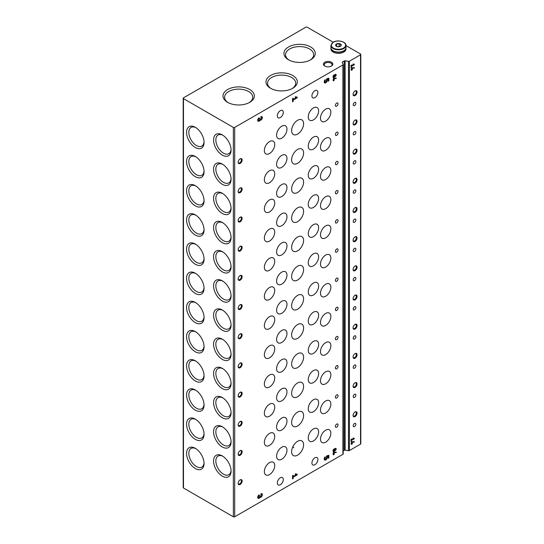 <?xml version="1.0" encoding="UTF-8"?>
<svg xmlns="http://www.w3.org/2000/svg" width="544" height="544" viewBox="0 0 544 544"><rect width="100%" height="100%" fill="white"/><g stroke="black" fill="none" stroke-linecap="round" stroke-linejoin="round"><path stroke-width="0.82" d="M292.842 446.78A13.308 7.684 180 0 1 293.808 447.821M271.164 88.611A14.062 8.119 180 0 1 267.58 83.198A14.062 8.119 180 0 1 276.264 75.698A14.062 8.119 180 0 1 291.584 77.452A14.062 8.119 180 0 1 295.705 83.198A14.062 8.119 180 0 1 292.128 88.611M331.174 66.218A3.951 2.278 0 0 0 332.085 64.763A3.951 2.278 0 0 0 328.134 62.478A3.951 2.278 0 0 0 324.183 64.763A3.951 2.278 0 0 0 325.101 66.218M195.316 156.488L195.316 156.488A12.376 7.147 60 0 1 204.061 171.646A12.376 7.147 60 0 1 195.316 176.698A12.376 7.147 60 0 1 186.565 161.541A12.376 7.147 60 0 1 195.316 156.488M195.316 185.674L195.316 185.674A12.376 7.147 60 0 1 204.061 200.824A12.376 7.147 60 0 1 195.316 205.877A12.376 7.147 60 0 1 186.565 190.726A12.376 7.147 60 0 1 195.316 185.674M195.316 214.853L195.316 214.853A12.376 7.147 60 0 1 204.061 230.01A12.376 7.147 60 0 1 195.316 235.062A12.376 7.147 60 0 1 186.565 219.905A12.376 7.147 60 0 1 195.316 214.853M195.316 244.038L195.316 244.038A12.376 7.147 60 0 1 204.061 259.196A12.376 7.147 60 0 1 195.316 264.248A12.376 7.147 60 0 1 186.565 249.091A12.376 7.147 60 0 1 195.316 244.038M195.316 273.224L195.316 273.224A12.376 7.147 60 0 1 204.061 288.381A12.376 7.147 60 0 1 195.316 293.434A12.376 7.147 60 0 1 186.565 278.276A12.376 7.147 60 0 1 195.316 273.224M195.316 302.41L195.316 302.41A12.376 7.147 60 0 1 204.061 317.567A12.376 7.147 60 0 1 195.316 322.619A12.376 7.147 60 0 1 186.565 307.462A12.376 7.147 60 0 1 195.316 302.41M195.316 331.588L195.316 331.588A12.376 7.147 60 0 1 204.061 346.746A12.376 7.147 60 0 1 195.316 351.798A12.376 7.147 60 0 1 186.565 336.641A12.376 7.147 60 0 1 195.316 331.588M195.316 360.774L195.316 360.774A12.376 7.147 60 0 1 204.061 375.931A12.376 7.147 60 0 1 195.316 380.984A12.376 7.147 60 0 1 186.565 365.826A12.376 7.147 60 0 1 195.316 360.774M195.316 389.96L195.316 389.96A12.376 7.147 60 0 1 204.061 405.117A12.376 7.147 60 0 1 195.316 410.169A12.376 7.147 60 0 1 186.565 395.012A12.376 7.147 60 0 1 195.316 389.96M195.316 419.145L195.316 419.145A12.376 7.147 60 0 1 204.061 434.302A12.376 7.147 60 0 1 195.316 439.355A12.376 7.147 60 0 1 186.565 424.198A12.376 7.147 60 0 1 195.316 419.145M195.316 448.331L195.316 448.331A12.376 7.147 60 0 1 204.061 463.481A12.376 7.147 60 0 1 195.316 468.534A12.376 7.147 60 0 1 186.565 453.383A12.376 7.147 60 0 1 195.316 448.331M195.316 127.303L195.316 127.303A12.376 7.147 60 0 1 204.061 142.46A12.376 7.147 60 0 1 195.316 147.512A12.376 7.147 60 0 1 186.565 132.355A12.376 7.147 60 0 1 195.316 127.303M222.319 164.091L222.319 164.091A12.376 7.147 60 0 1 231.064 179.248A12.376 7.147 60 0 1 222.319 184.3A12.376 7.147 60 0 1 213.568 169.143A12.376 7.147 60 0 1 222.319 164.091M222.319 193.276L222.319 193.276A12.376 7.147 60 0 1 231.064 208.434A12.376 7.147 60 0 1 222.319 213.486A12.376 7.147 60 0 1 213.568 198.329A12.376 7.147 60 0 1 222.319 193.276L222.319 193.276M222.319 222.455L222.319 222.455A12.376 7.147 60 0 1 231.064 237.612A12.376 7.147 60 0 1 222.319 242.665A12.376 7.147 60 0 1 213.568 227.508A12.376 7.147 60 0 1 222.319 222.455M222.319 251.641L222.319 251.641A12.376 7.147 60 0 1 231.064 266.798A12.376 7.147 60 0 1 222.319 271.85A12.376 7.147 60 0 1 213.568 256.693A12.376 7.147 60 0 1 222.319 251.641M222.319 280.826L222.319 280.826A12.376 7.147 60 0 1 231.064 295.984A12.376 7.147 60 0 1 222.319 301.036A12.376 7.147 60 0 1 213.568 285.879A12.376 7.147 60 0 1 222.319 280.826M222.319 310.012L222.319 310.012A12.376 7.147 60 0 1 231.064 325.169A12.376 7.147 60 0 1 222.319 330.222A12.376 7.147 60 0 1 213.568 315.064A12.376 7.147 60 0 1 222.319 310.012M222.319 339.191A12.376 7.147 60 0 1 222.319 339.198A12.376 7.147 60 0 1 231.064 354.348A12.376 7.147 60 0 1 222.319 359.4A12.376 7.147 60 0 1 213.568 344.243A12.376 7.147 60 0 1 222.319 339.191M222.319 368.376L222.319 368.376A12.376 7.147 60 0 1 231.064 383.534A12.376 7.147 60 0 1 222.319 388.586A12.376 7.147 60 0 1 213.568 373.429A12.376 7.147 60 0 1 222.319 368.376M222.319 397.562L222.319 397.562A12.376 7.147 60 0 1 231.064 412.719A12.376 7.147 60 0 1 222.319 417.772A12.376 7.147 60 0 1 213.568 402.614A12.376 7.147 60 0 1 222.319 397.562M222.319 426.748L222.319 426.748A12.376 7.147 60 0 1 231.064 441.905A12.376 7.147 60 0 1 222.319 446.957A12.376 7.147 60 0 1 213.568 431.8A12.376 7.147 60 0 1 222.319 426.748M222.319 455.933L222.319 455.933A12.376 7.147 60 0 1 231.064 471.09A12.376 7.147 60 0 1 222.319 476.143A12.376 7.147 60 0 1 213.568 460.986A12.376 7.147 60 0 1 222.319 455.933M222.319 134.905L222.319 134.905A12.376 7.147 60 0 1 231.064 150.062A12.376 7.147 60 0 1 222.319 155.115A12.376 7.147 60 0 1 213.568 139.958A12.376 7.147 60 0 1 222.319 134.905M345.97 45.601L360.522 54.006A0.938 0.544 180 0 1 360.801 54.386L360.801 443.761A0.938 0.544 180 0 1 360.522 444.149L349.404 450.568A0.938 0.544 180 0 1 348.493 450.711L345.141 450.194A0.938 0.544 180 0 0 344.23 450.33L344.23 60.955L342.502 61.948A0.938 0.544 180 0 0 342.23 62.336A0.938 0.544 180 0 0 342.258 62.478L343.162 64.416A0.938 0.544 180 0 1 343.189 64.552A0.938 0.544 180 0 1 342.917 64.94L234.688 127.425A0.938 0.544 180 0 1 233.356 127.425L183.478 98.62A0.938 0.544 180 0 1 183.199 98.24A0.938 0.544 180 0 1 183.478 97.852L305.857 27.2A0.938 0.544 180 0 1 307.183 27.2L333.2 42.221L330.922 45.465L330.922 47.716A7.528 4.345 180 0 0 338.443 52.061A7.528 4.345 180 0 0 345.97 47.716L345.97 45.465A7.528 4.345 180 0 1 338.443 49.81A7.528 4.345 180 0 1 330.922 45.465M343.162 453.791A0.938 0.544 180 0 1 343.189 453.934A0.938 0.544 180 0 1 342.917 454.315L234.688 516.8A0.938 0.544 180 0 1 233.356 516.8L183.478 488.002A0.938 0.544 180 0 1 183.199 487.614L183.199 98.24M360.801 54.386A0.938 0.544 180 0 1 360.522 54.774L349.404 61.193A0.938 0.544 180 0 1 348.493 61.336L345.141 60.812A0.938 0.544 180 0 0 344.23 60.955M351.084 443.918L351.614 443.612L351.614 444.428L352.016 444.196L352.41 443.149L352.016 442.211L354.273 442.122L354.273 441.619L351.614 441.878L351.084 443.918M351.084 441.538L351.478 440.382L354.273 438.77L354.273 438.314L353.042 438.029L352.859 438.444L353.702 438.641L351.478 439.926L351.478 439.001L351.084 439.232L351.084 441.538M351.084 69.897L351.614 69.591L351.614 70.407L352.016 70.176L352.41 69.136L352.016 68.197L354.273 68.109L354.273 67.599L351.614 67.857L351.084 69.897M351.084 67.517L351.478 66.368L354.273 64.756L354.273 64.294L353.042 64.008L352.859 64.43L353.702 64.62L351.478 65.906L351.478 64.988L351.084 65.219L351.084 67.517M355.871 132.416A1.884 1.088 120 0 0 355.484 131.553A1.884 1.088 120 0 0 353.6 132.641A1.884 1.088 120 0 0 353.6 134.81A1.884 1.088 120 0 0 354.538 134.722A1.884 1.088 120 0 0 355.871 132.416M355.871 161.602A1.884 1.088 120 0 0 355.484 160.738A1.884 1.088 120 0 0 353.6 161.826A1.884 1.088 120 0 0 353.6 163.996A1.884 1.088 120 0 0 354.538 163.907A1.884 1.088 120 0 0 355.871 161.602M355.871 190.781A1.884 1.088 120 0 0 355.484 189.924A1.884 1.088 120 0 0 353.6 191.012A1.884 1.088 120 0 0 353.6 193.181A1.884 1.088 120 0 0 354.538 193.086A1.884 1.088 120 0 0 355.871 190.781M355.871 219.966A1.884 1.088 120 0 0 355.484 219.11A1.884 1.088 120 0 0 353.6 220.191A1.884 1.088 120 0 0 353.6 222.367A1.884 1.088 120 0 0 354.538 222.272A1.884 1.088 120 0 0 355.871 219.966M355.871 249.152A1.884 1.088 120 0 0 355.484 248.288A1.884 1.088 120 0 0 353.6 249.376A1.884 1.088 120 0 0 353.6 251.552A1.884 1.088 120 0 0 354.538 251.457A1.884 1.088 120 0 0 355.871 249.152M355.871 278.338A1.884 1.088 120 0 0 355.484 277.474A1.884 1.088 120 0 0 353.6 278.562A1.884 1.088 120 0 0 353.6 280.731A1.884 1.088 120 0 0 354.538 280.643A1.884 1.088 120 0 0 355.871 278.338M355.871 307.523A1.884 1.088 120 0 0 355.484 306.66A1.884 1.088 120 0 0 353.6 307.748A1.884 1.088 120 0 0 353.6 309.917A1.884 1.088 120 0 0 354.538 309.822A1.884 1.088 120 0 0 355.871 307.523M355.871 336.702A1.884 1.088 120 0 0 355.484 335.845A1.884 1.088 120 0 0 353.6 336.926A1.884 1.088 120 0 0 353.6 339.102A1.884 1.088 120 0 0 354.538 339.007A1.884 1.088 120 0 0 355.871 336.702M355.871 365.888A1.884 1.088 120 0 0 355.484 365.024A1.884 1.088 120 0 0 353.6 366.112A1.884 1.088 120 0 0 353.6 368.288A1.884 1.088 120 0 0 354.538 368.193A1.884 1.088 120 0 0 355.871 365.888M355.871 395.073A1.884 1.088 120 0 0 355.484 394.21A1.884 1.088 120 0 0 353.6 395.298A1.884 1.088 120 0 0 353.6 397.467A1.884 1.088 120 0 0 354.538 397.378A1.884 1.088 120 0 0 355.871 395.073M355.871 424.259A1.884 1.088 120 0 0 355.484 423.395A1.884 1.088 120 0 0 353.6 424.483A1.884 1.088 120 0 0 353.6 426.652A1.884 1.088 120 0 0 354.538 426.564A1.884 1.088 120 0 0 355.871 424.259M355.871 103.231A1.884 1.088 120 0 0 355.484 102.374A1.884 1.088 120 0 0 353.6 103.455A1.884 1.088 120 0 0 353.6 105.631A1.884 1.088 120 0 0 354.538 105.536A1.884 1.088 120 0 0 355.871 103.231M355.069 120.129A2.822 1.632 -60 0 1 357.068 121.278A2.822 1.632 -60 0 1 355.069 124.739A2.822 1.632 -60 0 1 353.076 123.583A2.822 1.632 -60 0 1 355.069 120.129L354.715 120.333M355.069 149.314A2.822 1.632 -60 0 1 357.068 150.464A2.822 1.632 -60 0 1 355.069 153.918A2.822 1.632 -60 0 1 353.076 152.769A2.822 1.632 -60 0 1 355.069 149.314L355.069 149.314M355.069 178.493A2.822 1.632 -60 0 1 357.068 179.649A2.822 1.632 -60 0 1 355.069 183.104A2.822 1.632 -60 0 1 353.076 181.954A2.822 1.632 -60 0 1 355.069 178.493L355.069 178.493M355.069 207.679A2.822 1.632 -60 0 1 357.068 208.835A2.822 1.632 -60 0 1 355.069 212.289A2.822 1.632 -60 0 1 353.076 211.133A2.822 1.632 -60 0 1 355.069 207.679L355.069 207.679M355.069 236.864A2.822 1.632 -60 0 1 357.068 238.014A2.822 1.632 -60 0 1 355.069 241.475A2.822 1.632 -60 0 1 353.076 240.319A2.822 1.632 -60 0 1 355.069 236.864L355.069 236.864M355.069 266.05A2.822 1.632 -60 0 1 357.068 267.199A2.822 1.632 -60 0 1 355.069 270.654A2.822 1.632 -60 0 1 353.076 269.504A2.822 1.632 -60 0 1 355.069 266.05L355.069 266.05M355.069 295.236A2.822 1.632 -60 0 1 357.068 296.385A2.822 1.632 -60 0 1 355.069 299.839A2.822 1.632 -60 0 1 353.076 298.69A2.822 1.632 -60 0 1 355.069 295.236L355.069 295.236M355.069 324.414A2.822 1.632 -60 0 1 357.068 325.57A2.822 1.632 -60 0 1 355.069 329.025A2.822 1.632 -60 0 1 353.076 327.876A2.822 1.632 -60 0 1 355.069 324.414L355.069 324.414M355.069 353.6A2.822 1.632 -60 0 1 357.068 354.749A2.822 1.632 -60 0 1 355.069 358.21A2.822 1.632 -60 0 1 353.076 357.054A2.822 1.632 -60 0 1 355.069 353.6L355.069 353.6M355.069 382.786A2.822 1.632 -60 0 1 357.068 383.935A2.822 1.632 -60 0 1 355.069 387.396A2.822 1.632 -60 0 1 353.076 386.24A2.822 1.632 -60 0 1 355.069 382.786L355.069 382.786M355.069 411.971A2.822 1.632 -60 0 1 357.068 413.12A2.822 1.632 -60 0 1 355.069 416.575A2.822 1.632 -60 0 1 353.076 415.426A2.822 1.632 -60 0 1 355.069 411.971L355.069 411.971M355.069 90.943A2.822 1.632 -60 0 1 357.068 92.092A2.822 1.632 -60 0 1 355.069 95.554A2.822 1.632 -60 0 1 353.076 94.398A2.822 1.632 -60 0 1 355.069 90.943L355.069 90.943M344.23 450.33L343.189 450.928M259.155 494.85A2.06 1.19 120 0 0 257.808 496.665A2.06 1.19 120 0 0 258.128 498.311A2.06 1.19 120 0 0 260.032 497.372A2.06 1.19 120 0 0 262.004 495.985A2.06 1.19 120 0 0 261.936 493.734A2.06 1.19 120 0 0 260.902 493.836L260.902 494.625A1.102 0.632 120 0 1 261.453 494.571A1.102 0.632 120 0 1 261.623 495.448A1.102 0.632 120 0 1 260.902 496.414A0.823 0.476 120 0 1 260.494 496.454A0.823 0.476 120 0 1 260.324 496.08L260.324 495.632L259.74 496.414A0.823 0.476 120 0 1 259.155 497.427A1.102 0.632 120 0 1 258.611 497.481A1.102 0.632 120 0 1 258.441 496.597A1.102 0.632 120 0 1 259.155 495.632L259.155 494.85M292.55 478.931L293.134 478.591L293.134 477.251L297.214 474.892L297.214 474.218L295.419 473.804L295.147 474.416L296.378 474.701L293.134 476.578L293.134 475.232L292.55 475.565L292.55 478.931M325.04 456.865A2.264 1.306 120 0 0 324.68 460.006A2.264 1.306 120 0 0 326.733 459.034A2.264 1.306 120 0 0 327.264 456.43L328.29 456.13L328.29 458.3L328.875 457.96L328.875 455.267L326.665 455.906L326.393 457.116A1.102 0.632 120 0 1 326.346 458.395A1.102 0.632 120 0 1 325.264 458.993A1.102 0.632 120 0 1 325.523 457.382L325.04 456.865M332.989 454.362L333.52 454.056L333.52 454.872L333.921 454.641L334.322 453.594L333.921 452.656L336.185 452.567L336.185 452.064L333.52 452.322L332.989 454.362M334.839 448.929A1.503 0.87 120 0 0 334.805 448.909A1.503 0.87 120 0 0 333.302 449.779A1.503 0.87 120 0 0 333.302 451.52A1.503 0.87 120 0 0 334.839 450.595A1.224 0.707 120 0 0 335.988 449.732A1.224 0.707 120 0 0 335.927 448.426A1.224 0.707 120 0 0 334.839 448.929L334.771 448.895M259.155 117.756A2.06 1.19 120 0 0 257.808 119.571A2.06 1.19 120 0 0 258.128 121.224A2.06 1.19 120 0 0 260.032 120.278A2.06 1.19 120 0 0 262.004 118.898A2.06 1.19 120 0 0 261.936 116.647A2.06 1.19 120 0 0 260.902 116.749L260.902 117.531A1.102 0.632 120 0 1 261.453 117.477A1.102 0.632 120 0 1 261.623 118.361A1.102 0.632 120 0 1 260.902 119.326A0.823 0.476 120 0 1 260.494 119.367A0.823 0.476 120 0 1 260.324 118.993L260.324 118.544L259.74 119.326A0.823 0.476 120 0 1 259.155 120.34A1.102 0.632 120 0 1 258.611 120.394A1.102 0.632 120 0 1 258.441 119.51A1.102 0.632 120 0 1 259.155 118.544L259.155 117.756M292.55 101.844L293.134 101.504L293.134 100.157L297.214 97.804L297.214 97.131L295.419 96.716L295.147 97.328L296.378 97.614L293.134 99.484L293.134 98.138L292.55 98.478L292.55 101.844M325.04 79.778A2.264 1.306 120 0 0 324.68 82.919A2.264 1.306 120 0 0 326.733 81.94A2.264 1.306 120 0 0 327.264 79.336L328.29 79.043L328.29 81.206L328.875 80.872L328.875 78.18L326.665 78.819L326.393 80.029A1.102 0.632 120 0 1 326.346 81.301A1.102 0.632 120 0 1 325.264 81.906A1.102 0.632 120 0 1 325.523 80.294L325.04 79.778M332.989 80.342L333.52 80.036L333.52 80.852L333.921 80.621L334.322 79.58L333.921 78.642L336.185 78.554L336.185 78.044L333.52 78.302L332.989 80.342M334.839 74.916A1.503 0.87 120 0 0 334.805 74.895A1.503 0.87 120 0 0 333.302 75.766A1.503 0.87 120 0 0 333.302 77.5A1.503 0.87 120 0 0 334.839 76.575A1.224 0.707 120 0 0 335.988 75.718A1.224 0.707 120 0 0 335.927 74.412A1.224 0.707 120 0 0 334.839 74.916L334.771 74.875M274.727 173.733A7.337 4.236 120 0 0 273.21 170.374A7.337 4.236 120 0 0 265.873 174.61A7.337 4.236 120 0 0 265.873 183.083A7.337 4.236 120 0 0 272.653 179.724A7.337 4.236 120 0 0 274.727 173.733M274.727 202.919A7.337 4.236 120 0 0 273.21 199.56A7.337 4.236 120 0 0 265.873 203.796A7.337 4.236 120 0 0 265.873 212.269A7.337 4.236 120 0 0 272.653 208.91A7.337 4.236 120 0 0 274.727 202.919M274.727 232.104A7.337 4.236 120 0 0 273.21 228.745A7.337 4.236 120 0 0 265.873 232.982A7.337 4.236 120 0 0 265.873 241.448A7.337 4.236 120 0 0 272.653 238.095A7.337 4.236 120 0 0 274.727 232.104M274.727 261.283A7.337 4.236 120 0 0 273.21 257.924A7.337 4.236 120 0 0 265.873 262.16A7.337 4.236 120 0 0 265.873 270.633A7.337 4.236 120 0 0 272.653 267.274A7.337 4.236 120 0 0 274.727 261.283M274.727 290.469A7.337 4.236 120 0 0 273.21 287.11A7.337 4.236 120 0 0 265.873 291.346A7.337 4.236 120 0 0 265.873 299.819A7.337 4.236 120 0 0 272.653 296.46A7.337 4.236 120 0 0 274.727 290.469M274.727 319.654A7.337 4.236 120 0 0 273.21 316.295A7.337 4.236 120 0 0 265.873 320.532A7.337 4.236 120 0 0 265.873 329.004A7.337 4.236 120 0 0 272.653 325.645A7.337 4.236 120 0 0 274.727 319.654M274.727 348.84A7.337 4.236 120 0 0 273.21 345.481A7.337 4.236 120 0 0 265.873 349.717A7.337 4.236 120 0 0 265.873 358.19A7.337 4.236 120 0 0 272.653 354.831A7.337 4.236 120 0 0 274.727 348.84M274.727 378.026A7.337 4.236 120 0 0 273.21 374.666A7.337 4.236 120 0 0 265.873 378.903A7.337 4.236 120 0 0 265.873 387.369A7.337 4.236 120 0 0 272.653 384.016A7.337 4.236 120 0 0 274.727 378.026M274.727 407.204A7.337 4.236 120 0 0 273.21 403.845A7.337 4.236 120 0 0 265.873 408.082A7.337 4.236 120 0 0 265.873 416.554A7.337 4.236 120 0 0 272.653 413.195A7.337 4.236 120 0 0 274.727 407.204M274.727 436.39A7.337 4.236 120 0 0 273.21 433.031A7.337 4.236 120 0 0 265.873 437.267A7.337 4.236 120 0 0 265.873 445.74A7.337 4.236 120 0 0 272.653 442.381A7.337 4.236 120 0 0 274.727 436.39M274.727 465.576A7.337 4.236 120 0 0 273.21 462.216A7.337 4.236 120 0 0 265.873 466.453A7.337 4.236 120 0 0 265.873 474.926A7.337 4.236 120 0 0 272.653 471.566A7.337 4.236 120 0 0 274.727 465.576M274.727 144.548A7.337 4.236 120 0 0 273.21 141.188A7.337 4.236 120 0 0 265.873 145.425A7.337 4.236 120 0 0 265.873 153.898A7.337 4.236 120 0 0 272.653 150.538A7.337 4.236 120 0 0 274.727 144.548M286.967 158.372A7.337 4.236 120 0 0 285.444 155.013A7.337 4.236 120 0 0 278.106 159.249A7.337 4.236 120 0 0 278.106 167.722A7.337 4.236 120 0 0 283.764 165.757A7.337 4.236 120 0 0 286.967 158.372M286.967 187.558A7.337 4.236 120 0 0 285.444 184.198A7.337 4.236 120 0 0 278.106 188.435A7.337 4.236 120 0 0 278.106 196.908A7.337 4.236 120 0 0 283.764 194.942A7.337 4.236 120 0 0 286.967 187.558M286.967 216.743A7.337 4.236 120 0 0 285.444 213.384A7.337 4.236 120 0 0 278.106 217.62A7.337 4.236 120 0 0 278.106 226.093A7.337 4.236 120 0 0 283.764 224.128A7.337 4.236 120 0 0 286.967 216.743M286.967 245.929A7.337 4.236 120 0 0 285.444 242.57A7.337 4.236 120 0 0 278.106 246.806A7.337 4.236 120 0 0 278.106 255.272A7.337 4.236 120 0 0 283.764 253.307A7.337 4.236 120 0 0 286.967 245.929M286.967 275.108A7.337 4.236 120 0 0 285.444 271.748A7.337 4.236 120 0 0 278.106 275.985A7.337 4.236 120 0 0 278.106 284.458A7.337 4.236 120 0 0 283.764 282.492A7.337 4.236 120 0 0 286.967 275.108M286.967 304.293A7.337 4.236 120 0 0 285.444 300.934A7.337 4.236 120 0 0 278.106 305.17A7.337 4.236 120 0 0 278.106 313.643A7.337 4.236 120 0 0 283.764 311.678A7.337 4.236 120 0 0 286.967 304.293M286.967 333.479A7.337 4.236 120 0 0 285.444 330.12A7.337 4.236 120 0 0 278.106 334.356A7.337 4.236 120 0 0 278.106 342.829A7.337 4.236 120 0 0 283.764 340.864A7.337 4.236 120 0 0 286.967 333.479M286.967 362.664A7.337 4.236 120 0 0 285.444 359.305A7.337 4.236 120 0 0 278.106 363.542A7.337 4.236 120 0 0 278.106 372.014A7.337 4.236 120 0 0 283.764 370.042A7.337 4.236 120 0 0 286.967 362.664M286.967 391.843A7.337 4.236 120 0 0 285.444 388.491A7.337 4.236 120 0 0 278.106 392.72A7.337 4.236 120 0 0 278.106 401.193A7.337 4.236 120 0 0 283.764 399.228A7.337 4.236 120 0 0 286.967 391.843M286.967 421.029A7.337 4.236 120 0 0 285.444 417.67A7.337 4.236 120 0 0 278.106 421.906A7.337 4.236 120 0 0 278.106 430.379A7.337 4.236 120 0 0 283.764 428.414A7.337 4.236 120 0 0 286.967 421.029M286.967 450.214A7.337 4.236 120 0 0 285.444 446.855A7.337 4.236 120 0 0 278.106 451.092A7.337 4.236 120 0 0 278.106 459.564A7.337 4.236 120 0 0 283.764 457.599A7.337 4.236 120 0 0 286.967 450.214M286.967 129.186A7.337 4.236 120 0 0 285.444 125.834A7.337 4.236 120 0 0 278.106 130.064A7.337 4.236 120 0 0 278.106 138.536A7.337 4.236 120 0 0 283.764 136.571A7.337 4.236 120 0 0 286.967 129.186M303.593 152.918A8.466 4.889 120 0 0 301.838 149.042A8.466 4.889 120 0 0 294.909 151.762A8.466 4.889 120 0 0 291.686 160.82A8.466 4.889 120 0 0 293.372 163.71A8.466 4.889 120 0 0 299.9 161.439A8.466 4.889 120 0 0 303.593 152.918M303.593 182.104A8.466 4.889 120 0 0 301.838 178.228A8.466 4.889 120 0 0 294.909 180.948A8.466 4.889 120 0 0 291.686 190.006A8.466 4.889 120 0 0 293.372 192.896A8.466 4.889 120 0 0 299.9 190.624A8.466 4.889 120 0 0 303.593 182.104M303.593 211.29A8.466 4.889 120 0 0 301.838 207.414A8.466 4.889 120 0 0 294.909 210.127A8.466 4.889 120 0 0 291.686 219.184A8.466 4.889 120 0 0 293.372 222.074A8.466 4.889 120 0 0 299.9 219.81A8.466 4.889 120 0 0 303.593 211.29M303.593 240.475A8.466 4.889 120 0 0 301.838 236.599A8.466 4.889 120 0 0 294.909 239.312A8.466 4.889 120 0 0 291.686 248.37A8.466 4.889 120 0 0 293.372 251.26A8.466 4.889 120 0 0 299.9 248.996A8.466 4.889 120 0 0 303.593 240.475M303.593 269.661A8.466 4.889 120 0 0 301.838 265.785A8.466 4.889 120 0 0 293.372 270.667A8.466 4.889 120 0 0 293.372 280.446A8.466 4.889 120 0 0 299.479 278.596A8.466 4.889 120 0 0 303.525 270.722A8.466 4.889 120 0 0 303.593 269.661M303.593 298.84A8.466 4.889 120 0 0 301.838 294.964A8.466 4.889 120 0 0 293.372 299.853A8.466 4.889 120 0 0 293.372 309.631A8.466 4.889 120 0 0 299.479 307.782A8.466 4.889 120 0 0 303.525 299.9A8.466 4.889 120 0 0 303.593 298.84M303.593 328.025A8.466 4.889 120 0 0 301.838 324.149A8.466 4.889 120 0 0 293.372 329.038A8.466 4.889 120 0 0 293.372 338.81A8.466 4.889 120 0 0 299.479 336.967A8.466 4.889 120 0 0 303.525 329.086A8.466 4.889 120 0 0 303.593 328.025M303.593 357.211A8.466 4.889 120 0 0 301.838 353.335A8.466 4.889 120 0 0 293.372 358.224A8.466 4.889 120 0 0 293.372 367.996A8.466 4.889 120 0 0 299.479 366.146A8.466 4.889 120 0 0 303.525 358.272A8.466 4.889 120 0 0 303.593 357.211M303.593 386.396A8.466 4.889 120 0 0 301.838 382.52A8.466 4.889 120 0 0 293.372 387.403A8.466 4.889 120 0 0 293.372 397.181A8.466 4.889 120 0 0 299.479 395.332A8.466 4.889 120 0 0 303.525 387.457A8.466 4.889 120 0 0 303.593 386.396M303.593 415.575A8.466 4.889 120 0 0 301.838 411.699A8.466 4.889 120 0 0 293.372 416.588A8.466 4.889 120 0 0 293.372 426.367A8.466 4.889 120 0 0 299.479 424.517A8.466 4.889 120 0 0 303.525 416.643A8.466 4.889 120 0 0 303.593 415.575M303.593 444.761A8.466 4.889 120 0 0 301.838 440.885A8.466 4.889 120 0 0 293.372 445.774A8.466 4.889 120 0 0 293.372 455.552A8.466 4.889 120 0 0 299.479 453.703A8.466 4.889 120 0 0 303.525 445.822A8.466 4.889 120 0 0 303.593 444.761M303.593 123.74A8.466 4.889 120 0 0 301.838 119.864A8.466 4.889 120 0 0 294.909 122.577A8.466 4.889 120 0 0 291.686 131.634A8.466 4.889 120 0 0 293.372 134.524A8.466 4.889 120 0 0 299.9 132.253A8.466 4.889 120 0 0 303.593 123.74M318.621 140.094A7.337 4.236 120 0 0 317.104 136.734A7.337 4.236 120 0 0 309.767 140.971A7.337 4.236 120 0 0 309.767 149.444A7.337 4.236 120 0 0 315.425 147.478A7.337 4.236 120 0 0 318.621 140.094M318.621 169.279A7.337 4.236 120 0 0 317.104 165.92A7.337 4.236 120 0 0 309.767 170.156A7.337 4.236 120 0 0 309.767 178.629A7.337 4.236 120 0 0 315.425 176.664A7.337 4.236 120 0 0 318.621 169.279M318.621 198.465A7.337 4.236 120 0 0 317.104 195.106A7.337 4.236 120 0 0 309.767 199.342A7.337 4.236 120 0 0 309.767 207.815A7.337 4.236 120 0 0 315.425 205.85A7.337 4.236 120 0 0 318.621 198.465M318.621 227.65A7.337 4.236 120 0 0 317.104 224.291A7.337 4.236 120 0 0 309.767 228.528A7.337 4.236 120 0 0 309.767 236.994A7.337 4.236 120 0 0 315.425 235.028A7.337 4.236 120 0 0 318.621 227.65M318.621 256.829A7.337 4.236 120 0 0 317.104 253.47A7.337 4.236 120 0 0 309.767 257.706A7.337 4.236 120 0 0 309.767 266.179A7.337 4.236 120 0 0 315.425 264.214A7.337 4.236 120 0 0 318.621 256.829M318.621 286.015A7.337 4.236 120 0 0 317.104 282.656A7.337 4.236 120 0 0 309.767 286.892A7.337 4.236 120 0 0 309.767 295.365A7.337 4.236 120 0 0 315.425 293.4A7.337 4.236 120 0 0 318.621 286.015M318.621 315.2A7.337 4.236 120 0 0 317.104 311.841A7.337 4.236 120 0 0 309.767 316.078A7.337 4.236 120 0 0 309.767 324.55A7.337 4.236 120 0 0 315.425 322.585A7.337 4.236 120 0 0 318.621 315.2M318.621 344.386A7.337 4.236 120 0 0 317.104 341.027A7.337 4.236 120 0 0 309.767 345.263A7.337 4.236 120 0 0 309.767 353.736A7.337 4.236 120 0 0 315.425 351.771A7.337 4.236 120 0 0 318.621 344.386M318.621 373.572A7.337 4.236 120 0 0 317.104 370.212A7.337 4.236 120 0 0 309.767 374.449A7.337 4.236 120 0 0 309.767 382.915A7.337 4.236 120 0 0 315.425 380.95A7.337 4.236 120 0 0 318.621 373.572M318.621 402.75A7.337 4.236 120 0 0 317.104 399.391A7.337 4.236 120 0 0 309.767 403.628A7.337 4.236 120 0 0 309.767 412.1A7.337 4.236 120 0 0 315.425 410.135A7.337 4.236 120 0 0 318.621 402.75M318.621 431.936A7.337 4.236 120 0 0 317.104 428.577A7.337 4.236 120 0 0 309.767 432.813A7.337 4.236 120 0 0 309.767 441.286A7.337 4.236 120 0 0 315.425 439.321A7.337 4.236 120 0 0 318.621 431.936M318.621 110.915A7.337 4.236 120 0 0 317.104 107.556A7.337 4.236 120 0 0 309.767 111.792A7.337 4.236 120 0 0 309.767 120.258A7.337 4.236 120 0 0 315.425 118.293A7.337 4.236 120 0 0 318.621 110.915M330.861 141.324A7.337 4.236 120 0 0 329.344 137.965A7.337 4.236 120 0 0 322.007 142.202A7.337 4.236 120 0 0 322.007 150.674A7.337 4.236 120 0 0 322.157 150.756A7.337 4.236 120 0 0 327.76 148.6A7.337 4.236 120 0 0 330.861 141.324M330.861 170.51A7.337 4.236 120 0 0 329.344 167.151A7.337 4.236 120 0 0 322.007 171.387A7.337 4.236 120 0 0 322.007 179.86A7.337 4.236 120 0 0 322.157 179.942A7.337 4.236 120 0 0 327.76 177.786A7.337 4.236 120 0 0 330.861 170.51M330.861 199.696A7.337 4.236 120 0 0 329.344 196.336A7.337 4.236 120 0 0 322.007 200.573A7.337 4.236 120 0 0 322.007 209.039A7.337 4.236 120 0 0 322.157 209.12A7.337 4.236 120 0 0 327.76 206.972A7.337 4.236 120 0 0 330.861 199.696M330.861 228.874A7.337 4.236 120 0 0 329.344 225.515A7.337 4.236 120 0 0 322.007 229.752A7.337 4.236 120 0 0 322.007 238.224A7.337 4.236 120 0 0 322.157 238.306A7.337 4.236 120 0 0 327.76 236.157A7.337 4.236 120 0 0 330.861 228.874M330.861 258.06A7.337 4.236 120 0 0 329.344 254.701A7.337 4.236 120 0 0 322.007 258.937A7.337 4.236 120 0 0 322.007 267.41A7.337 4.236 120 0 0 322.157 267.492A7.337 4.236 120 0 0 327.76 265.343A7.337 4.236 120 0 0 330.861 258.06M330.861 287.246A7.337 4.236 120 0 0 329.344 283.886A7.337 4.236 120 0 0 322.007 288.123A7.337 4.236 120 0 0 322.007 296.596A7.337 4.236 120 0 0 322.157 296.677A7.337 4.236 120 0 0 327.76 294.522A7.337 4.236 120 0 0 330.861 287.246M330.861 316.431A7.337 4.236 120 0 0 329.344 313.072A7.337 4.236 120 0 0 322.007 317.308A7.337 4.236 120 0 0 322.007 325.781A7.337 4.236 120 0 0 322.157 325.863A7.337 4.236 120 0 0 327.76 323.707A7.337 4.236 120 0 0 330.861 316.431M330.861 345.61A7.337 4.236 120 0 0 329.344 342.258A7.337 4.236 120 0 0 322.007 346.487A7.337 4.236 120 0 0 322.007 354.96A7.337 4.236 120 0 0 322.157 355.042A7.337 4.236 120 0 0 327.76 352.893A7.337 4.236 120 0 0 330.861 345.61M330.861 374.796A7.337 4.236 120 0 0 329.344 371.436A7.337 4.236 120 0 0 322.007 375.673A7.337 4.236 120 0 0 322.007 384.146A7.337 4.236 120 0 0 322.157 384.227A7.337 4.236 120 0 0 327.76 382.078A7.337 4.236 120 0 0 330.861 374.796M330.861 403.981A7.337 4.236 120 0 0 329.344 400.622A7.337 4.236 120 0 0 322.007 404.858A7.337 4.236 120 0 0 322.007 413.331A7.337 4.236 120 0 0 322.157 413.413A7.337 4.236 120 0 0 327.76 411.257A7.337 4.236 120 0 0 330.861 403.981M330.861 433.167A7.337 4.236 120 0 0 329.344 429.808A7.337 4.236 120 0 0 322.007 434.044A7.337 4.236 120 0 0 322.007 442.517A7.337 4.236 120 0 0 322.157 442.598A7.337 4.236 120 0 0 327.76 440.443A7.337 4.236 120 0 0 330.861 433.167M330.861 112.139A7.337 4.236 120 0 0 329.344 108.78A7.337 4.236 120 0 0 322.007 113.016A7.337 4.236 120 0 0 322.007 121.489A7.337 4.236 120 0 0 322.157 121.57A7.337 4.236 120 0 0 327.76 119.422A7.337 4.236 120 0 0 330.861 112.139M338.048 133.028A1.884 1.088 120 0 0 337.654 132.172A1.884 1.088 120 0 0 335.777 133.253A1.884 1.088 120 0 0 335.777 135.429A1.884 1.088 120 0 0 336.716 135.334A1.884 1.088 120 0 0 338.048 133.028M338.048 162.214A1.884 1.088 120 0 0 337.654 161.35A1.884 1.088 120 0 0 335.777 162.438A1.884 1.088 120 0 0 335.777 164.614A1.884 1.088 120 0 0 336.716 164.519A1.884 1.088 120 0 0 338.048 162.214M338.048 191.4A1.884 1.088 120 0 0 337.654 190.536A1.884 1.088 120 0 0 335.777 191.624A1.884 1.088 120 0 0 335.777 193.793A1.884 1.088 120 0 0 336.716 193.705A1.884 1.088 120 0 0 338.048 191.4M338.048 220.585A1.884 1.088 120 0 0 337.654 219.722A1.884 1.088 120 0 0 335.777 220.81A1.884 1.088 120 0 0 335.777 222.979A1.884 1.088 120 0 0 336.716 222.884A1.884 1.088 120 0 0 338.048 220.585M338.048 249.764A1.884 1.088 120 0 0 337.654 248.907A1.884 1.088 120 0 0 335.777 249.988A1.884 1.088 120 0 0 335.777 252.164A1.884 1.088 120 0 0 336.716 252.069A1.884 1.088 120 0 0 338.048 249.764M338.048 278.95A1.884 1.088 120 0 0 337.654 278.086A1.884 1.088 120 0 0 335.777 279.174A1.884 1.088 120 0 0 335.777 281.35A1.884 1.088 120 0 0 336.716 281.255A1.884 1.088 120 0 0 338.048 278.95M338.048 308.135A1.884 1.088 120 0 0 337.654 307.272A1.884 1.088 120 0 0 335.777 308.36A1.884 1.088 120 0 0 335.777 310.529A1.884 1.088 120 0 0 336.716 310.44A1.884 1.088 120 0 0 338.048 308.135M338.048 337.321A1.884 1.088 120 0 0 337.654 336.457A1.884 1.088 120 0 0 335.777 337.545A1.884 1.088 120 0 0 335.777 339.714A1.884 1.088 120 0 0 336.716 339.626A1.884 1.088 120 0 0 338.048 337.321M338.048 366.5A1.884 1.088 120 0 0 337.654 365.643A1.884 1.088 120 0 0 335.777 366.731A1.884 1.088 120 0 0 335.777 368.9A1.884 1.088 120 0 0 336.716 368.805A1.884 1.088 120 0 0 338.048 366.5M338.048 395.685A1.884 1.088 120 0 0 337.654 394.828A1.884 1.088 120 0 0 335.777 395.91A1.884 1.088 120 0 0 335.777 398.086A1.884 1.088 120 0 0 336.716 397.99A1.884 1.088 120 0 0 338.048 395.685M338.048 424.871A1.884 1.088 120 0 0 337.654 424.007A1.884 1.088 120 0 0 335.777 425.095A1.884 1.088 120 0 0 335.777 427.271A1.884 1.088 120 0 0 336.716 427.176A1.884 1.088 120 0 0 338.048 424.871M338.048 103.843A1.884 1.088 120 0 0 337.654 102.986A1.884 1.088 120 0 0 335.777 104.074A1.884 1.088 120 0 0 335.777 106.243A1.884 1.088 120 0 0 336.716 106.148A1.884 1.088 120 0 0 338.048 103.843M240.142 188.02A2.822 1.632 -60 0 1 242.134 189.169A2.822 1.632 -60 0 1 240.142 192.624A2.822 1.632 -60 0 1 238.143 191.474A2.822 1.632 -60 0 1 240.142 188.02L240.142 188.02M240.142 217.206A2.822 1.632 -60 0 1 242.134 218.355A2.822 1.632 -60 0 1 240.142 221.809A2.822 1.632 -60 0 1 238.143 220.66A2.822 1.632 -60 0 1 240.142 217.206L239.782 217.41M240.142 246.384A2.822 1.632 -60 0 1 242.134 247.54A2.822 1.632 -60 0 1 240.142 250.995A2.822 1.632 -60 0 1 238.143 249.846A2.822 1.632 -60 0 1 240.142 246.384L240.142 246.384M240.142 275.57A2.822 1.632 -60 0 1 242.134 276.719A2.822 1.632 -60 0 1 240.142 280.18A2.822 1.632 -60 0 1 238.143 279.024A2.822 1.632 -60 0 1 240.142 275.57L239.782 275.781M240.142 304.756A2.822 1.632 -60 0 1 242.134 305.905A2.822 1.632 -60 0 1 240.142 309.366A2.822 1.632 -60 0 1 238.143 308.21A2.822 1.632 -60 0 1 240.142 304.756L240.142 304.756M240.142 333.941A2.822 1.632 -60 0 1 242.134 335.09A2.822 1.632 -60 0 1 240.142 338.545A2.822 1.632 -60 0 1 238.143 337.396A2.822 1.632 -60 0 1 240.142 333.941L239.782 334.145M240.142 363.12A2.822 1.632 -60 0 1 242.134 364.276A2.822 1.632 -60 0 1 240.142 367.73A2.822 1.632 -60 0 1 238.143 366.581A2.822 1.632 -60 0 1 240.142 363.12L239.782 363.331M240.142 392.306A2.822 1.632 -60 0 1 242.134 393.462A2.822 1.632 -60 0 1 240.142 396.916A2.822 1.632 -60 0 1 238.143 395.76A2.822 1.632 -60 0 1 240.142 392.306L240.142 392.306M240.142 421.491A2.822 1.632 -60 0 1 242.134 422.64A2.822 1.632 -60 0 1 240.142 426.102A2.822 1.632 -60 0 1 238.143 424.946A2.822 1.632 -60 0 1 240.142 421.491L240.142 421.491M240.142 450.677A2.822 1.632 -60 0 1 242.134 451.826A2.822 1.632 -60 0 1 240.142 455.28A2.822 1.632 -60 0 1 238.143 454.131A2.822 1.632 -60 0 1 240.142 450.677L240.142 450.677M240.142 479.862A2.822 1.632 -60 0 1 242.134 481.012A2.822 1.632 -60 0 1 240.142 484.466A2.822 1.632 -60 0 1 238.143 483.317A2.822 1.632 -60 0 1 240.142 479.862L240.142 479.862M240.142 158.834A2.822 1.632 -60 0 1 242.134 159.984A2.822 1.632 -60 0 1 240.142 163.445A2.822 1.632 -60 0 1 238.143 162.289A2.822 1.632 -60 0 1 240.142 158.834L239.782 159.045M283.308 112.411A4.23 2.441 120 0 0 282.431 110.473A4.23 2.441 120 0 0 278.195 112.914A4.23 2.441 120 0 0 278.195 117.803A4.23 2.441 120 0 0 280.316 117.592A4.23 2.441 120 0 0 283.308 112.411M317.893 459.544A4.23 2.441 120 0 0 317.016 457.606A4.23 2.441 120 0 0 312.78 460.054A4.23 2.441 120 0 0 312.786 464.936A4.23 2.441 120 0 0 314.901 464.732A4.23 2.441 120 0 0 317.893 459.544M283.308 479.516A4.23 2.441 120 0 0 282.431 477.578A4.23 2.441 120 0 0 278.195 480.019A4.23 2.441 120 0 0 278.195 484.908A4.23 2.441 120 0 0 280.316 484.697A4.23 2.441 120 0 0 283.308 479.516M317.893 92.439A4.23 2.441 120 0 0 317.016 90.501A4.23 2.441 120 0 0 312.78 92.949A4.23 2.441 120 0 0 312.786 97.832A4.23 2.441 120 0 0 314.901 97.628A4.23 2.441 120 0 0 317.893 92.439M331.459 62.227A4.706 2.713 180 0 1 331.459 66.069A4.706 2.713 180 0 1 324.809 66.069L324.809 66.069A4.706 2.713 180 0 1 324.809 62.227A4.706 2.713 180 0 1 331.459 62.227M310.685 46.988A15.674 9.051 180 0 1 310.685 59.786A15.674 9.051 180 0 1 288.517 59.786A15.674 9.051 180 0 1 288.517 46.988A15.674 9.051 180 0 1 310.685 46.988M292.726 75.48A15.674 9.051 180 0 1 292.726 88.278A15.674 9.051 180 0 1 270.565 88.278A15.674 9.051 180 0 1 270.565 75.48A15.674 9.051 180 0 1 292.726 75.48M249.757 89.536A15.674 9.051 180 0 1 249.757 102.333A15.674 9.051 180 0 1 227.596 102.333A15.674 9.051 180 0 1 227.596 89.536A15.674 9.051 180 0 1 249.757 89.536M228.194 102.66A14.062 8.119 180 0 1 224.618 97.247A14.062 8.119 180 0 1 233.294 89.746A14.062 8.119 180 0 1 248.622 91.508A14.062 8.119 180 0 1 252.742 97.247A14.062 8.119 180 0 1 249.159 102.66M289.122 60.112A14.062 8.119 180 0 1 285.539 54.706A14.062 8.119 180 0 1 294.222 47.206A14.062 8.119 180 0 1 309.543 48.96A14.062 8.119 180 0 1 313.664 54.706A14.062 8.119 180 0 1 310.087 60.112M354.885 91.066A2.312 1.333 -60 0 1 355.871 91.038A2.312 1.333 -60 0 1 355.871 93.711A2.312 1.333 -60 0 1 353.552 95.044A2.312 1.333 -60 0 1 353.083 94.173M354.885 412.087A2.312 1.333 -60 0 1 355.871 412.06A2.312 1.333 -60 0 1 355.871 414.732A2.312 1.333 -60 0 1 353.552 416.065A2.312 1.333 -60 0 1 353.083 415.201M354.885 382.901A2.312 1.333 -60 0 1 355.871 382.881A2.312 1.333 -60 0 1 355.871 385.546A2.312 1.333 -60 0 1 353.552 386.886A2.312 1.333 -60 0 1 353.083 386.016M354.885 353.722A2.312 1.333 -60 0 1 355.871 353.695A2.312 1.333 -60 0 1 355.871 356.368A2.312 1.333 -60 0 1 353.552 357.7A2.312 1.333 -60 0 1 353.083 356.83M354.885 324.537A2.312 1.333 -60 0 1 355.871 324.51A2.312 1.333 -60 0 1 355.871 327.182A2.312 1.333 -60 0 1 353.552 328.515A2.312 1.333 -60 0 1 353.083 327.651M354.885 295.351A2.312 1.333 -60 0 1 355.871 295.324A2.312 1.333 -60 0 1 355.871 297.996A2.312 1.333 -60 0 1 353.552 299.329A2.312 1.333 -60 0 1 353.083 298.466M354.885 266.166A2.312 1.333 -60 0 1 355.871 266.138A2.312 1.333 -60 0 1 355.871 268.811A2.312 1.333 -60 0 1 353.552 270.15A2.312 1.333 -60 0 1 353.083 269.28M354.885 236.987A2.312 1.333 -60 0 1 355.871 236.96A2.312 1.333 -60 0 1 355.871 239.625A2.312 1.333 -60 0 1 353.552 240.965A2.312 1.333 -60 0 1 353.083 240.094M354.885 207.801A2.312 1.333 -60 0 1 355.871 207.774A2.312 1.333 -60 0 1 355.871 210.446A2.312 1.333 -60 0 1 353.552 211.779A2.312 1.333 -60 0 1 353.083 210.916M354.885 178.616A2.312 1.333 -60 0 1 355.871 178.588A2.312 1.333 -60 0 1 355.871 181.261A2.312 1.333 -60 0 1 353.552 182.594A2.312 1.333 -60 0 1 353.083 181.73M354.885 149.43A2.312 1.333 -60 0 1 355.871 149.403A2.312 1.333 -60 0 1 355.871 152.075A2.312 1.333 -60 0 1 353.552 153.408A2.312 1.333 -60 0 1 353.083 152.544M354.885 120.244A2.312 1.333 -60 0 1 355.871 120.224A2.312 1.333 -60 0 1 355.871 122.89A2.312 1.333 -60 0 1 353.552 124.229A2.312 1.333 -60 0 1 353.083 123.359M239.952 158.957A2.312 1.333 -60 0 1 240.938 158.93A2.312 1.333 -60 0 1 240.938 161.595A2.312 1.333 -60 0 1 238.626 162.935A2.312 1.333 -60 0 1 238.156 162.064M239.952 479.978A2.312 1.333 -60 0 1 240.938 479.951A2.312 1.333 -60 0 1 240.938 482.623A2.312 1.333 -60 0 1 238.626 483.956A2.312 1.333 -60 0 1 238.156 483.092M239.952 450.792A2.312 1.333 -60 0 1 240.938 450.765A2.312 1.333 -60 0 1 240.938 453.438A2.312 1.333 -60 0 1 238.626 454.777A2.312 1.333 -60 0 1 238.156 453.907M239.952 421.614A2.312 1.333 -60 0 1 240.938 421.586A2.312 1.333 -60 0 1 240.938 424.252A2.312 1.333 -60 0 1 238.626 425.592A2.312 1.333 -60 0 1 238.156 424.721M239.952 392.428A2.312 1.333 -60 0 1 240.938 392.401A2.312 1.333 -60 0 1 240.938 395.073A2.312 1.333 -60 0 1 238.626 396.406A2.312 1.333 -60 0 1 238.156 395.542M239.952 363.242A2.312 1.333 -60 0 1 240.938 363.215A2.312 1.333 -60 0 1 240.938 365.888A2.312 1.333 -60 0 1 238.626 367.22A2.312 1.333 -60 0 1 238.156 366.357M239.952 334.057A2.312 1.333 -60 0 1 240.938 334.03A2.312 1.333 -60 0 1 240.938 336.702A2.312 1.333 -60 0 1 238.626 338.035A2.312 1.333 -60 0 1 238.156 337.171M239.952 304.871A2.312 1.333 -60 0 1 240.938 304.851A2.312 1.333 -60 0 1 240.938 307.516A2.312 1.333 -60 0 1 238.626 308.856A2.312 1.333 -60 0 1 238.156 307.986M239.952 275.692A2.312 1.333 -60 0 1 240.938 275.665A2.312 1.333 -60 0 1 240.938 278.338A2.312 1.333 -60 0 1 238.626 279.67A2.312 1.333 -60 0 1 238.156 278.8M239.952 246.507A2.312 1.333 -60 0 1 240.938 246.48A2.312 1.333 -60 0 1 240.938 249.152A2.312 1.333 -60 0 1 238.626 250.485A2.312 1.333 -60 0 1 238.156 249.621M239.952 217.321A2.312 1.333 -60 0 1 240.938 217.294A2.312 1.333 -60 0 1 240.938 219.966A2.312 1.333 -60 0 1 238.626 221.299A2.312 1.333 -60 0 1 238.156 220.436M239.952 188.136A2.312 1.333 -60 0 1 240.938 188.108A2.312 1.333 -60 0 1 240.938 190.781A2.312 1.333 -60 0 1 238.626 192.12A2.312 1.333 -60 0 1 238.156 191.25M231.05 149.369A10.764 6.215 60 0 1 228.84 153.673A10.764 6.215 60 0 1 218.069 147.458A10.764 6.215 60 0 1 218.076 135.028A10.764 6.215 60 0 1 222.904 135.266M231.05 470.397A10.764 6.215 60 0 1 228.84 474.701A10.764 6.215 60 0 1 218.069 468.486A10.764 6.215 60 0 1 218.076 456.056A10.764 6.215 60 0 1 222.904 456.294M231.05 441.211A10.764 6.215 60 0 1 228.84 445.516A10.764 6.215 60 0 1 218.069 439.3A10.764 6.215 60 0 1 218.076 426.87A10.764 6.215 60 0 1 222.904 427.108M231.05 412.026A10.764 6.215 60 0 1 228.84 416.33A10.764 6.215 60 0 1 218.069 410.115A10.764 6.215 60 0 1 218.076 397.684A10.764 6.215 60 0 1 222.904 397.922M231.05 382.84A10.764 6.215 60 0 1 228.84 387.151A10.764 6.215 60 0 1 218.069 380.936A10.764 6.215 60 0 1 218.076 368.506A10.764 6.215 60 0 1 222.904 368.744M231.05 353.661A10.764 6.215 60 0 1 228.84 357.966A10.764 6.215 60 0 1 218.069 351.75A10.764 6.215 60 0 1 218.076 339.32A10.764 6.215 60 0 1 222.904 339.558M231.05 324.476A10.764 6.215 60 0 1 228.84 328.78A10.764 6.215 60 0 1 218.069 322.565A10.764 6.215 60 0 1 218.076 310.134A10.764 6.215 60 0 1 222.904 310.372M231.05 295.29A10.764 6.215 60 0 1 228.84 299.594A10.764 6.215 60 0 1 218.069 293.379A10.764 6.215 60 0 1 218.076 280.949A10.764 6.215 60 0 1 222.904 281.187M231.05 266.104A10.764 6.215 60 0 1 228.84 270.409A10.764 6.215 60 0 1 218.069 264.194A10.764 6.215 60 0 1 218.076 251.763A10.764 6.215 60 0 1 222.904 252.008M231.05 236.926A10.764 6.215 60 0 1 228.84 241.23A10.764 6.215 60 0 1 218.069 235.015A10.764 6.215 60 0 1 218.076 222.584A10.764 6.215 60 0 1 222.904 222.822M231.05 207.74A10.764 6.215 60 0 1 228.84 212.044A10.764 6.215 60 0 1 218.069 205.829A10.764 6.215 60 0 1 218.076 193.399A10.764 6.215 60 0 1 222.904 193.637M231.05 178.554A10.764 6.215 60 0 1 228.84 182.859A10.764 6.215 60 0 1 218.069 176.644A10.764 6.215 60 0 1 218.076 164.213A10.764 6.215 60 0 1 222.904 164.451M204.041 141.766A10.764 6.215 60 0 1 201.838 146.071A10.764 6.215 60 0 1 191.066 139.856A10.764 6.215 60 0 1 191.066 127.425A10.764 6.215 60 0 1 195.901 127.663M204.041 462.794A10.764 6.215 60 0 1 201.838 467.099A10.764 6.215 60 0 1 191.066 460.884A10.764 6.215 60 0 1 191.066 448.453A10.764 6.215 60 0 1 195.901 448.691M204.041 433.609A10.764 6.215 60 0 1 201.838 437.913A10.764 6.215 60 0 1 191.066 431.698A10.764 6.215 60 0 1 191.066 419.268A10.764 6.215 60 0 1 195.901 419.506M204.041 404.423A10.764 6.215 60 0 1 201.838 408.728A10.764 6.215 60 0 1 191.066 402.512A10.764 6.215 60 0 1 191.066 390.082A10.764 6.215 60 0 1 195.901 390.32M204.041 375.238A10.764 6.215 60 0 1 201.838 379.549A10.764 6.215 60 0 1 191.066 373.327A10.764 6.215 60 0 1 191.066 360.896A10.764 6.215 60 0 1 195.901 361.141M204.041 346.059A10.764 6.215 60 0 1 201.838 350.363A10.764 6.215 60 0 1 191.066 344.148A10.764 6.215 60 0 1 191.066 331.718A10.764 6.215 60 0 1 195.901 331.956M204.041 316.873A10.764 6.215 60 0 1 201.838 321.178A10.764 6.215 60 0 1 191.066 314.962A10.764 6.215 60 0 1 191.066 302.532A10.764 6.215 60 0 1 195.901 302.77M204.041 287.688A10.764 6.215 60 0 1 201.838 291.992A10.764 6.215 60 0 1 191.066 285.777A10.764 6.215 60 0 1 191.066 273.346A10.764 6.215 60 0 1 195.901 273.584M204.041 258.502A10.764 6.215 60 0 1 201.838 262.806A10.764 6.215 60 0 1 191.066 256.591A10.764 6.215 60 0 1 191.066 244.161A10.764 6.215 60 0 1 195.901 244.399M204.041 229.323A10.764 6.215 60 0 1 201.838 233.628A10.764 6.215 60 0 1 191.066 227.412A10.764 6.215 60 0 1 191.066 214.982A10.764 6.215 60 0 1 195.901 215.22M204.041 200.138A10.764 6.215 60 0 1 201.838 204.442A10.764 6.215 60 0 1 191.066 198.227A10.764 6.215 60 0 1 191.066 185.796A10.764 6.215 60 0 1 195.901 186.034M204.041 170.952A10.764 6.215 60 0 1 201.838 175.256A10.764 6.215 60 0 1 191.066 169.041A10.764 6.215 60 0 1 191.066 156.611A10.764 6.215 60 0 1 195.901 156.849M351.084 67.062L351.478 67.286M351.084 66.137L351.478 66.368M353.437 64.471L354.273 64.756M352.954 64.219L353.702 64.62M351.084 65.674L351.478 65.906M351.213 69.36L351.614 69.591M351.614 69.945L352.016 70.176M351.614 69.136L352.016 69.36M351.614 68.823L352.41 69.136M351.614 68.673L352.016 68.904M351.614 67.966L352.016 68.197M351.716 67.796L354.273 68.109M335.498 74.814A1.224 0.707 120 0 0 335.498 74.385M334.356 74.848A0.66 0.381 120 0 0 334.193 75.296M335.784 75.201A0.66 0.381 120 0 0 334.988 75.276A0.66 0.381 120 0 0 335.498 75.861A0.66 0.381 120 0 0 335.784 75.201M334.655 75.854A0.843 0.49 120 0 0 334.478 75.466A0.843 0.49 120 0 0 333.628 75.956A0.843 0.49 120 0 0 333.628 76.928A0.843 0.49 120 0 0 334.281 76.704A0.843 0.49 120 0 0 334.655 75.854L334.988 76.038M333.044 77.173A1.503 0.87 120 0 0 333.588 76.908M333.125 79.805L333.52 80.036M333.52 80.39L333.921 80.621M333.52 79.58L333.921 79.805M333.52 79.268L334.322 79.58M333.52 79.118L333.921 79.349M333.52 78.411L333.921 78.642M333.628 78.241L336.185 78.554M324.918 79.941L325.523 80.294M324.401 82.64A2.264 1.306 120 0 0 325.849 81.831M326.59 80.546A2.264 1.306 120 0 0 326.618 78.996M326.624 78.968L327.264 79.336M326.631 78.948L327.624 78.656L328.29 79.043M328.29 80.532L328.875 80.872M328.209 78.996L328.209 78.37M324.374 80.981A1.102 0.632 120 0 0 324.598 81.525L325.264 81.906M292.55 101.17L293.134 101.504M292.55 99.824L293.134 100.157M296.296 97.566L297.214 97.804M292.55 99.729L293.053 99.436M296.548 97.424L296.548 96.975M295.236 97.118L296.378 97.614M292.55 99.151L293.134 99.484M258.59 118.218L259.155 118.544M257.849 120.938A2.06 1.19 120 0 0 258.903 120.435M259.515 119.986L260.032 120.278M259.556 119.925A2.06 1.19 120 0 0 260.671 119.408M261.637 117.708A2.06 1.19 120 0 0 261.548 116.552M259.74 118.905A0.823 0.476 120 0 0 259.828 118.986L260.494 119.367M257.761 119.775A1.102 0.632 120 0 0 257.944 120.006L258.611 120.394M351.084 441.075L351.478 441.306M351.084 440.157L351.478 440.382M353.437 438.484L354.273 438.77M352.954 438.233L353.702 438.641M351.084 439.695L351.478 439.926M351.213 443.38L351.614 443.612M351.614 443.965L352.016 444.196M351.614 443.149L352.016 443.38M351.614 442.843L352.41 443.149M351.614 442.687L352.016 442.918M351.614 441.98L352.016 442.211M351.716 441.816L354.273 442.122M335.498 448.827A1.224 0.707 120 0 0 335.498 448.406M334.356 448.861A0.66 0.381 120 0 0 334.193 449.317M335.784 449.215A0.66 0.381 120 0 0 334.988 450.058A0.66 0.381 120 0 0 335.784 449.215M334.655 449.868A0.843 0.49 120 0 0 334.478 449.48A0.843 0.49 120 0 0 333.628 449.97A0.843 0.49 120 0 0 333.628 450.949A0.843 0.49 120 0 0 334.281 450.724A0.843 0.49 120 0 0 334.655 449.868L334.988 450.058M333.044 451.194A1.503 0.87 120 0 0 333.588 450.922M333.125 453.825L333.52 454.056M333.52 454.41L333.921 454.641M333.52 453.594L333.921 453.825M333.52 453.288L334.322 453.594M333.52 453.132L333.921 453.363M333.52 452.424L333.921 452.656M333.628 452.261L336.185 452.567M324.918 457.035L325.523 457.382M324.401 459.728A2.264 1.306 120 0 0 325.849 458.918M326.59 457.64A2.264 1.306 120 0 0 326.618 456.083M328.29 456.13L327.624 455.75L326.631 456.035L327.264 456.43M328.29 457.626L328.875 457.96M328.209 456.083L328.209 455.464M324.374 458.068A1.102 0.632 120 0 0 324.598 458.612L325.264 458.993M292.55 478.258L293.134 478.591M292.55 476.911L293.134 477.251M296.296 474.654L297.214 474.892M292.55 476.816L293.053 476.53M296.548 474.511L296.548 474.069M295.236 474.205L296.378 474.701M292.55 476.238L293.134 476.578M258.59 495.305L259.155 495.632M257.849 498.025A2.06 1.19 120 0 0 258.903 497.522M259.515 497.073L260.032 497.372M259.556 497.019A2.06 1.19 120 0 0 260.671 496.495M261.637 494.802A2.06 1.19 120 0 0 261.548 493.639M259.74 495.992A0.823 0.476 120 0 0 259.828 496.074L260.494 496.454M257.761 496.862A1.102 0.632 120 0 0 257.944 497.094L258.611 497.481M336.45 44.003A2.822 1.632 180 0 1 341.17 44.737A2.822 1.632 180 0 1 337.715 46.73A2.822 1.632 180 0 1 336.45 44.003M335.818 45.614L336.525 44.098L339.15 43.69L341.068 44.798L340.367 46.315L337.742 46.723L335.818 45.614M345.964 47.831A7.528 4.345 180 0 1 345.97 47.947A7.528 4.345 180 0 1 338.443 52.292A7.528 4.345 180 0 1 330.922 47.947A7.528 4.345 180 0 1 330.922 47.831M345.97 47.947L345.97 48.994A7.528 4.345 180 0 1 338.443 53.339A7.528 4.345 180 0 1 330.922 48.994L330.922 47.947M339.15 46.662L339.15 43.69M336.525 46.172L336.525 44.098M183.478 488.002L183.478 98.62M233.356 516.8L233.356 127.425M360.522 444.149L360.522 54.774M349.404 450.568L349.404 61.193M348.493 450.711L348.493 61.336M345.141 450.194L345.141 60.812M342.502 63.002L342.502 61.948M342.917 454.315L342.917 64.94M234.688 516.8L234.688 127.425M259.937 118.769L260.324 118.993M259.937 495.856L260.324 496.08M333.39 42.235A7.147 4.128 180 0 1 345.352 44.084A7.147 4.128 180 0 1 336.593 49.144A7.147 4.128 180 0 1 333.39 42.235M343.189 453.934L343.189 64.552M335.131 74.603L335.648 74.895M333.01 76.575L333.628 76.928M333.853 75.106L334.478 75.466M260.902 117.164L261.453 117.477M335.131 448.616L335.648 448.916M333.01 450.588L333.628 450.949M333.853 449.12L334.478 449.48M260.902 494.251L261.453 494.571M345.97 45.465C346.338 41.616 337.559 39.44 333.2 42.221"/></g></svg>
